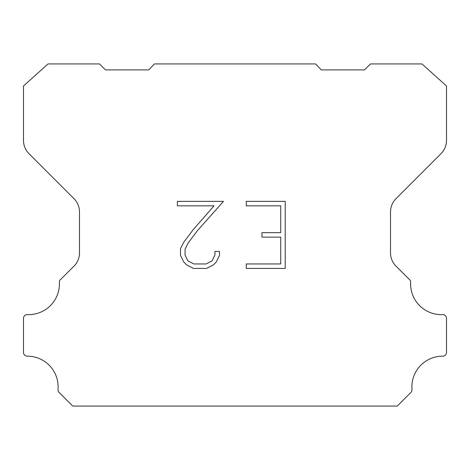 <?xml version="1.0" encoding="UTF-8"?>
<svg xmlns="http://www.w3.org/2000/svg" width="470" height="470" viewBox="0 0 470 470"><rect width="100%" height="100%" fill="white"/><g stroke="black" fill="none" stroke-linecap="round" stroke-linejoin="round"><path stroke-width="0.7" d="M280.743 263.958L280.743 237.133L261.972 237.133L261.972 232.662L280.743 232.662L280.743 205.837L246.298 205.837L246.298 201.366L285.214 201.366L285.214 268.429L246.298 268.429L246.298 263.958L280.743 263.958M219.472 251.421L219.472 255.445L216.282 261.99L212.969 265.245L206.418 268.429L193.54 268.429L187.037 265.192L183.717 261.919L180.486 255.375L180.486 248.736L183.717 242.32L193.188 229.707L214.014 205.837L177.384 205.837L177.384 201.366L223.491 201.366L197.382 230.694L188.082 243.09L185.068 249.206L185.068 255.093L187.994 260.991L193.934 263.958L206.072 263.958L211.964 260.979L214.931 255.093L214.931 251.421L219.472 251.421M154.377 63.932L315.623 63.932L321.245 69.901L364.503 69.901L370.478 63.932L421.99 63.932L446.5 85.981L446.5 140.454A18.659 18.659 0 0 1 441.036 153.649L395.981 198.704A18.659 18.659 0 0 0 390.517 211.9L390.517 252.425A18.659 18.659 0 0 0 395.493 265.62L409.035 279.157A3.731 3.731 0 0 1 410.639 282.411A30.732 30.732 0 0 0 442.617 314.606A3.731 3.731 0 0 1 446.5 318.572L446.5 352.435A3.731 3.731 0 0 1 442.752 356.166A30.732 30.732 0 0 0 411.99 389.477A3.731 3.731 0 0 1 410.909 392.432L397.262 406.068L72.738 406.068L59.091 392.432A3.731 3.731 0 0 1 58.01 389.477A30.732 30.732 0 0 0 27.248 356.166A3.731 3.731 0 0 1 23.5 352.435L23.5 318.572A3.731 3.731 0 0 1 27.383 314.606A30.732 30.732 0 0 0 59.361 282.411A3.731 3.731 0 0 1 60.965 279.157L74.507 265.62A18.659 18.659 0 0 0 79.483 252.425L79.483 211.9A18.659 18.659 0 0 0 74.019 198.704L28.964 153.649A18.659 18.659 0 0 1 23.5 140.454L23.5 85.981L48.011 63.932L99.523 63.932L105.497 69.901L148.755 69.901L154.377 63.932"/></g></svg>

